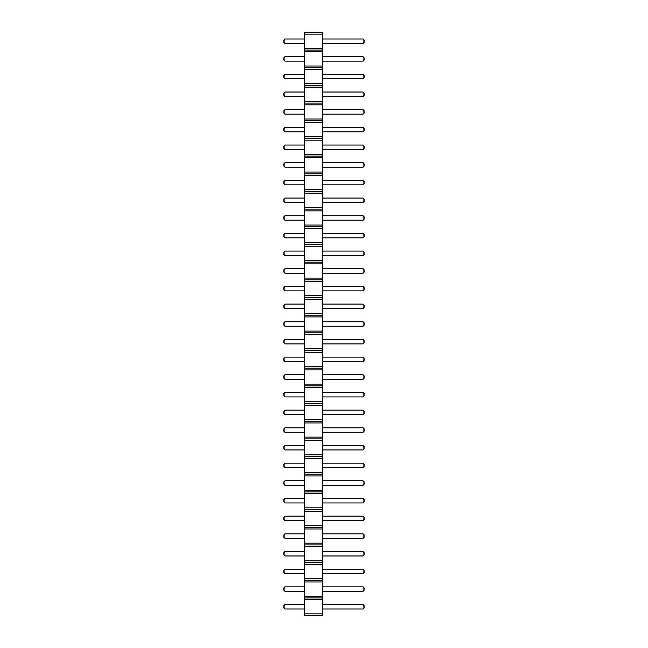 <?xml version="1.0" encoding="UTF-8"?>
<svg xmlns="http://www.w3.org/2000/svg" width="648" height="648" viewBox="0 0 648 648"><rect width="100%" height="100%" fill="white"/><g stroke="black" fill="none" stroke-linecap="round" stroke-linejoin="round"><path stroke-width="0.97" d="M304.73 34.142L322.396 34.142L322.396 32.4L304.73 32.4L304.73 51.816L322.396 51.816L322.396 615.6L304.73 615.6L304.73 613.859L322.396 613.859M304.73 50.074L322.396 50.074L322.396 51.816M304.73 51.816L304.73 613.859M304.73 48.333L322.396 48.333L322.396 50.074M304.73 66.007L322.396 66.007M322.396 34.142L322.396 48.333M304.73 599.667L322.396 599.667M304.73 597.926L322.396 597.926M304.73 596.184L322.396 596.184M304.73 581.993L322.396 581.993M304.73 580.252L322.396 580.252M304.73 578.518L322.396 578.518M304.73 564.319L322.396 564.319M304.73 562.586L322.396 562.586M304.73 560.844L322.396 560.844M304.73 546.645L322.396 546.645M304.73 544.911L322.396 544.911M304.73 543.17L322.396 543.17M304.73 528.979L322.396 528.979M304.73 527.237L322.396 527.237M304.73 525.496L322.396 525.496M304.73 511.304L322.396 511.304M304.73 509.563L322.396 509.563M304.73 507.821L322.396 507.821M304.73 493.63L322.396 493.63M304.73 491.889L322.396 491.889M304.73 490.155L322.396 490.155M304.73 475.956L322.396 475.956M304.73 474.215L322.396 474.215M304.73 472.481L322.396 472.481M304.73 458.282L322.396 458.282M304.73 456.548L322.396 456.548M304.73 454.807L322.396 454.807M304.73 440.616L322.396 440.616M304.73 438.874L322.396 438.874M304.73 437.133L322.396 437.133M304.73 422.942L322.396 422.942M304.73 421.2L322.396 421.2M304.73 419.459L322.396 419.459M304.73 405.267L322.396 405.267M304.73 403.526L322.396 403.526M304.73 401.784L322.396 401.784M304.73 387.593L322.396 387.593M304.73 385.852L322.396 385.852M304.73 384.118L322.396 384.118M304.73 369.919L322.396 369.919M304.73 368.186L322.396 368.186M304.73 366.444L322.396 366.444M304.73 352.245L322.396 352.245M304.73 350.511L322.396 350.511M304.73 348.77L322.396 348.77M304.73 334.579L322.396 334.579M304.73 332.837L322.396 332.837M304.73 331.096L322.396 331.096M304.73 316.904L322.396 316.904M304.73 315.163L322.396 315.163M304.73 313.421L322.396 313.421M304.73 299.23L322.396 299.23M304.73 297.489L322.396 297.489M304.73 295.755L322.396 295.755M304.73 281.556L322.396 281.556M304.73 279.815L322.396 279.815M304.73 278.081L322.396 278.081M304.73 263.882L322.396 263.882M304.73 262.148L322.396 262.148M304.73 260.407L322.396 260.407M304.73 246.216L322.396 246.216M304.73 244.474L322.396 244.474M304.73 242.733L322.396 242.733M304.73 228.541L322.396 228.541M304.73 226.8L322.396 226.8M304.73 225.059L322.396 225.059M304.73 210.867L322.396 210.867M304.73 209.126L322.396 209.126M304.73 207.384L322.396 207.384M304.73 193.193L322.396 193.193M304.73 191.452L322.396 191.452M304.73 189.718L322.396 189.718M304.73 175.519L322.396 175.519M304.73 173.786L322.396 173.786M304.73 172.044L322.396 172.044M304.73 157.845L322.396 157.845M304.73 156.111L322.396 156.111M304.73 154.37L322.396 154.37M304.73 140.179L322.396 140.179M304.73 138.437L322.396 138.437M304.73 136.696L322.396 136.696M304.73 122.504L322.396 122.504M304.73 120.763L322.396 120.763M304.73 119.021L322.396 119.021M304.73 104.83L322.396 104.83M304.73 103.089L322.396 103.089M304.73 101.355L322.396 101.355M304.73 87.156L322.396 87.156M304.73 85.415L322.396 85.415M304.73 83.681L322.396 83.681M304.73 69.482L322.396 69.482M304.73 67.748L322.396 67.748M304.73 445.484L284.901 445.484L284.901 449.939L304.73 449.939M304.73 427.81L284.901 427.81L284.901 432.265L304.73 432.265M304.73 392.461L284.901 392.461L284.901 396.916L304.73 396.916M304.73 414.59L284.901 414.59L284.901 410.135L304.73 410.135M304.73 374.795L284.901 374.795L284.901 379.242L304.73 379.242M304.73 273.205L284.901 273.205L284.901 268.758L304.73 268.758M304.73 290.879L284.901 290.879L284.901 286.424L304.73 286.424M304.73 304.098L284.901 304.098L284.901 308.553L304.73 308.553M304.73 339.447L284.901 339.447L284.901 343.902L304.73 343.902M304.73 321.773L284.901 321.773L284.901 326.228L304.73 326.228M304.73 357.121L284.901 357.121L284.901 361.576L304.73 361.576M304.73 56.684L284.901 56.684L284.901 61.139L304.73 61.139M304.73 74.358L284.901 74.358L284.901 78.805L304.73 78.805M304.73 92.024L284.901 92.024L284.901 96.479L304.73 96.479M304.73 114.153L284.901 114.153L284.901 109.698L304.73 109.698M304.73 162.721L284.901 162.721L284.901 167.176L304.73 167.176M304.73 145.047L284.901 145.047L284.901 149.502L304.73 149.502M304.73 127.373L284.901 127.373L284.901 131.828L304.73 131.828M304.73 202.516L284.901 202.516L284.901 198.061L304.73 198.061M304.73 184.842L284.901 184.842L284.901 180.395L304.73 180.395M304.73 233.41L284.901 233.41L284.901 237.865L304.73 237.865M304.73 215.735L284.901 215.735L284.901 220.19L304.73 220.19M304.73 255.539L284.901 255.539L284.901 251.084L304.73 251.084M304.73 467.605L284.901 467.605L284.901 463.158L304.73 463.158M304.73 569.195L284.901 569.195L284.901 573.642L304.73 573.642M304.73 551.521L284.901 551.521L284.901 555.976L304.73 555.976M304.73 533.847L284.901 533.847L284.901 538.302L304.73 538.302M304.73 498.498L284.901 498.498L284.901 502.953L304.73 502.953M304.73 516.173L284.901 516.173L284.901 520.628L304.73 520.628M304.73 485.279L284.901 485.279L284.901 480.824L304.73 480.824M304.73 39.01L284.901 39.01L284.901 43.465L304.73 43.465M304.73 608.99L284.901 608.99L284.901 604.535L304.73 604.535M304.73 586.861L284.901 586.861L284.901 591.316L304.73 591.316M322.396 445.484L363.099 445.484L363.099 449.939L322.396 449.939M322.396 427.81L363.099 427.81L363.099 432.265L322.396 432.265M322.396 392.461L363.099 392.461L363.099 396.916L322.396 396.916M322.396 414.59L363.099 414.59L363.099 410.135L322.396 410.135M322.396 374.795L363.099 374.795L363.099 379.242L322.396 379.242M322.396 273.205L363.099 273.205L363.099 268.758L322.396 268.758M322.396 290.879L363.099 290.879L363.099 286.424L322.396 286.424M322.396 304.098L363.099 304.098L363.099 308.553L322.396 308.553M322.396 339.447L363.099 339.447L363.099 343.902L322.396 343.902M322.396 321.773L363.099 321.773L363.099 326.228L322.396 326.228M322.396 357.121L363.099 357.121L363.099 361.576L322.396 361.576M322.396 56.684L363.099 56.684L363.099 61.139L322.396 61.139M322.396 74.358L363.099 74.358L363.099 78.805L322.396 78.805M322.396 92.024L363.099 92.024L363.099 96.479L322.396 96.479M322.396 114.153L363.099 114.153L363.099 109.698L322.396 109.698M322.396 162.721L363.099 162.721L363.099 167.176L322.396 167.176M322.396 145.047L363.099 145.047L363.099 149.502L322.396 149.502M322.396 127.373L363.099 127.373L363.099 131.828L322.396 131.828M322.396 202.516L363.099 202.516L363.099 198.061L322.396 198.061M322.396 184.842L363.099 184.842L363.099 180.395L322.396 180.395M322.396 233.41L363.099 233.41L363.099 237.865L322.396 237.865M322.396 215.735L363.099 215.735L363.099 220.19L322.396 220.19M322.396 255.539L363.099 255.539L363.099 251.084L322.396 251.084M322.396 467.605L363.099 467.605L363.099 463.158L322.396 463.158M322.396 569.195L363.099 569.195L363.099 573.642L322.396 573.642M322.396 533.847L363.099 533.847L363.099 538.302L322.396 538.302M322.396 551.521L363.099 551.521L363.099 555.976L322.396 555.976M322.396 498.498L363.099 498.498L363.099 502.953L322.396 502.953M322.396 516.173L363.099 516.173L363.099 520.628L322.396 520.628M322.396 485.279L363.099 485.279L363.099 480.824L322.396 480.824M322.396 39.01L363.099 39.01L363.099 43.465L322.396 43.465M322.396 608.99L363.099 608.99L363.099 604.535L322.396 604.535M322.396 586.861L363.099 586.861L363.099 591.316L322.396 591.316M284.901 445.484L283.856 446.529L283.856 448.894L284.901 449.939M284.901 427.81L283.856 428.855L283.856 431.22L284.901 432.265M284.901 392.461L283.856 393.506L283.856 395.871L284.901 396.916M284.901 410.135L283.856 411.18L283.856 413.546L284.901 414.59M284.901 379.242L283.856 378.197L283.856 375.832L284.901 374.795M284.901 268.758L283.856 269.803L283.856 272.168L284.901 273.205M284.901 286.424L283.856 287.469L283.856 289.834L284.901 290.879M284.901 308.553L283.856 307.508L283.856 305.143L284.901 304.098M284.901 339.447L283.856 340.492L283.856 342.857L284.901 343.902M284.901 326.228L283.856 325.183L283.856 322.817L284.901 321.773M284.901 357.121L283.856 358.166L283.856 360.531L284.901 361.576M284.901 56.684L283.856 57.729L283.856 60.094L284.901 61.139M284.901 74.358L283.856 75.403L283.856 77.768L284.901 78.805M284.901 96.479L283.856 95.434L283.856 93.069L284.901 92.024M284.901 109.698L283.856 110.743L283.856 113.108L284.901 114.153M284.901 167.176L283.856 166.131L283.856 163.766L284.901 162.721M284.901 149.502L283.856 148.457L283.856 146.092L284.901 145.047M284.901 131.828L283.856 130.783L283.856 128.417L284.901 127.373M284.901 198.061L283.856 199.106L283.856 201.471L284.901 202.516M284.901 180.395L283.856 181.432L283.856 183.797L284.901 184.842M284.901 237.865L283.856 236.82L283.856 234.454L284.901 233.41M284.901 220.19L283.856 219.146L283.856 216.78L284.901 215.735M284.901 251.084L283.856 252.129L283.856 254.494L284.901 255.539M284.901 463.158L283.856 464.203L283.856 466.568L284.901 467.605M284.901 573.642L283.856 572.597L283.856 570.232L284.901 569.195M284.901 555.976L283.856 554.931L283.856 552.566L284.901 551.521M284.901 533.847L283.856 534.892L283.856 537.257L284.901 538.302M284.901 498.498L283.856 499.543L283.856 501.908L284.901 502.953M284.901 516.173L283.856 517.217L283.856 519.583L284.901 520.628M284.901 480.824L283.856 481.869L283.856 484.234L284.901 485.279M284.901 43.465L283.856 42.42L283.856 40.055L284.901 39.01M284.901 604.535L283.856 605.58L283.856 607.946L284.901 608.99M284.901 586.861L283.856 587.906L283.856 590.271L284.901 591.316M363.099 449.939L364.144 448.894L364.144 446.529L363.099 445.484M363.099 432.265L364.144 431.22L364.144 428.855L363.099 427.81M363.099 396.916L364.144 395.871L364.144 393.506L363.099 392.461M363.099 410.135L364.144 411.18L364.144 413.546L363.099 414.59M363.099 379.242L364.144 378.197L364.144 375.832L363.099 374.795M363.099 268.758L364.144 269.803L364.144 272.168L363.099 273.205M363.099 286.424L364.144 287.469L364.144 289.834L363.099 290.879M363.099 308.553L364.144 307.508L364.144 305.143L363.099 304.098M363.099 343.902L364.144 342.857L364.144 340.492L363.099 339.447M363.099 326.228L364.144 325.183L364.144 322.817L363.099 321.773M363.099 361.576L364.144 360.531L364.144 358.166L363.099 357.121M363.099 61.139L364.144 60.094L364.144 57.729L363.099 56.684M363.099 78.805L364.144 77.768L364.144 75.403L363.099 74.358M363.099 96.479L364.144 95.434L364.144 93.069L363.099 92.024M363.099 109.698L364.144 110.743L364.144 113.108L363.099 114.153M363.099 167.176L364.144 166.131L364.144 163.766L363.099 162.721M363.099 149.502L364.144 148.457L364.144 146.092L363.099 145.047M363.099 131.828L364.144 130.783L364.144 128.417L363.099 127.373M363.099 198.061L364.144 199.106L364.144 201.471L363.099 202.516M363.099 180.395L364.144 181.432L364.144 183.797L363.099 184.842M363.099 237.865L364.144 236.82L364.144 234.454L363.099 233.41M363.099 220.19L364.144 219.146L364.144 216.78L363.099 215.735M363.099 251.084L364.144 252.129L364.144 254.494L363.099 255.539M363.099 463.158L364.144 464.203L364.144 466.568L363.099 467.605M363.099 573.642L364.144 572.597L364.144 570.232L363.099 569.195M363.099 538.302L364.144 537.257L364.144 534.892L363.099 533.847M363.099 555.976L364.144 554.931L364.144 552.566L363.099 551.521M363.099 502.953L364.144 501.908L364.144 499.543L363.099 498.498M363.099 520.628L364.144 519.583L364.144 517.217L363.099 516.173M363.099 480.824L364.144 481.869L364.144 484.234L363.099 485.279M363.099 43.465L364.144 42.42L364.144 40.055L363.099 39.01M363.099 604.535L364.144 605.58L364.144 607.946L363.099 608.99M363.099 591.316L364.144 590.271L364.144 587.906L363.099 586.861"/></g></svg>
